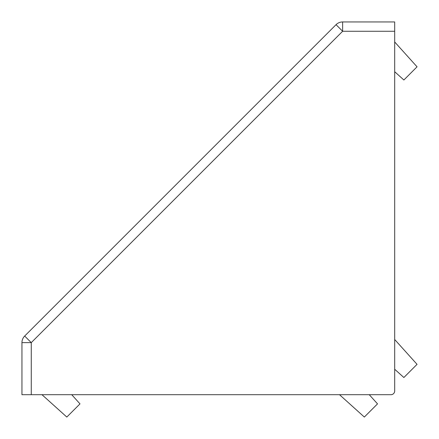 <?xml version="1.0" encoding="UTF-8"?>
<svg xmlns="http://www.w3.org/2000/svg" width="439" height="439" viewBox="0 0 439 439"><rect width="100%" height="100%" fill="white"/><g stroke="black" fill="none" stroke-linecap="round" stroke-linejoin="round"><path stroke-width="0.66" d="M394.688 390.957L394.688 31.268L342.634 31.268L31.268 342.634L31.268 394.688L390.957 394.688A3.726 3.726 0 0 0 394.688 390.957L394.688 369.243L403.875 377.518L417.05 364.337L394.688 339.501L394.688 334.068M31.268 394.688L21.95 394.688L21.95 342.634A9.318 9.318 0 0 1 24.677 336.044L336.044 24.677A9.318 9.318 0 0 1 342.634 21.95L394.688 21.95L394.688 31.268M334.068 394.688L339.501 394.688L364.337 417.05L377.518 403.875L369.243 394.688L390.957 394.688M24.677 336.044L31.268 342.634L21.95 342.634A9.318 9.318 0 0 1 24.677 336.044M336.044 24.677L342.634 31.268L342.634 21.95A9.318 9.318 0 0 0 336.044 24.677A9.318 9.318 0 0 1 342.634 21.95A9.318 9.318 0 0 0 336.044 24.677M41.974 394.688L66.81 417.05L79.991 403.875L71.716 394.688M394.688 71.716L403.875 79.991L417.05 66.81L394.688 41.974"/></g></svg>
